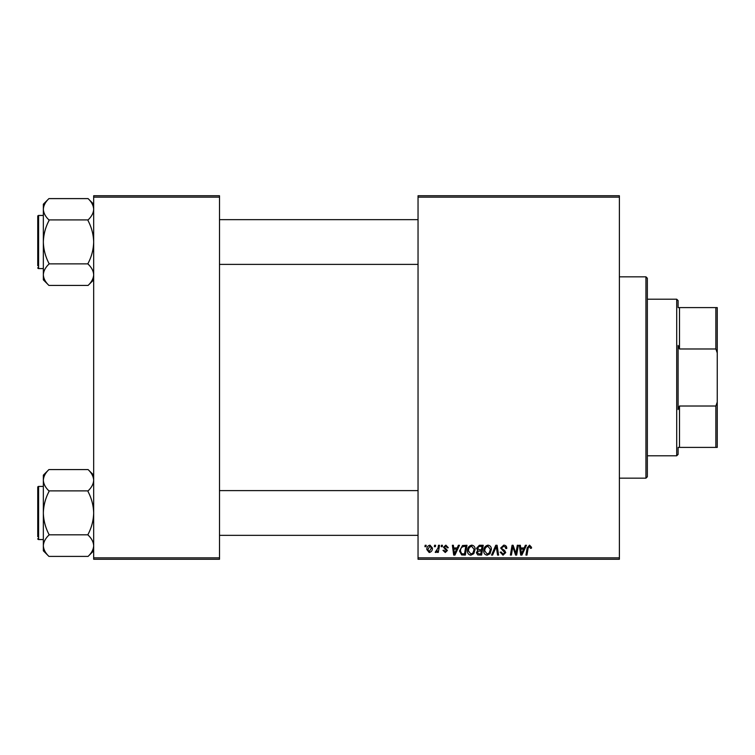 <?xml version="1.0" encoding="UTF-8"?>
<svg xmlns="http://www.w3.org/2000/svg" width="755" height="755" viewBox="0 0 755 755"><rect width="100%" height="100%" fill="white"/><g stroke="black" fill="none" stroke-linecap="round" stroke-linejoin="round"><path stroke-width="1.13" d="M418.043 195.743L619.383 195.743L619.383 197.14L418.043 197.14L418.043 195.743M467.487 550.839C467.468 547.724 468.893 545.827 471.752 545.148C474.008 545.563 475.131 546.969 475.112 549.385L473.772 553.717L470.875 555.189C468.553 554.765 467.42 553.311 467.487 550.839M457.181 547.951L458.389 545.28L459.484 545.28L454.944 555.067L453.698 555.067L452.358 545.28L453.377 545.28L453.708 547.951L457.181 547.951M529.548 545.148L531.548 547.309L531.463 548.206L530.444 548.328L529.481 546.299L528.151 548.139L526.971 555.067L525.942 555.067L527.15 547.894L529.548 545.148M500.669 548.026L503.736 545.148C505.784 545.261 506.794 546.365 506.765 548.46L505.746 548.583L505.491 547.139L503.67 546.299L501.679 547.932L501.943 548.791L504.595 550.452L505.746 552.594L503.009 555.189L500.159 552.141L501.169 552.037L503.047 554.047L504.727 552.66L500.669 548.026M491.514 555.067L495.79 545.28L497.092 545.28L498.593 555.067L497.564 555.067L496.28 546.677L492.609 555.067L491.514 555.067M483.757 550.839C483.738 547.724 485.163 545.827 488.023 545.148C490.278 545.563 491.401 546.969 491.382 549.385L490.042 553.717L487.135 555.189C484.814 554.765 483.691 553.311 483.757 550.839M424.923 546.677L425.169 545.28L426.179 545.28L425.971 546.677L424.923 546.677M418.043 557.86L619.383 557.86L619.383 559.257L418.043 559.257L418.043 197.14M619.383 557.86L619.383 197.14M476.518 548.319L479.331 545.28L483.247 545.28L481.596 555.067L477.736 554.906L476.386 552.688L477.736 550.301L476.518 548.319M524.168 547.951L525.367 545.28L526.471 545.28L521.922 555.067L520.686 555.067L519.346 545.28L520.365 545.28L520.695 547.951L524.168 547.951M516.26 551.254L517.307 545.28L518.336 545.28L516.656 555.067L515.59 555.067L512.787 546.762L511.428 555.067L510.389 555.067L512.05 545.28L513.117 545.28L515.939 553.566L516.26 551.254M445.865 545.148L448.3 547.696L447.281 547.819L445.818 546.044L444.487 547.13L447.404 550.499L445.271 552.518L442.959 550.357L443.978 550.235L445.318 551.631L446.394 550.65L443.468 547.215L445.865 545.148M462.513 545.516L466.977 545.28L465.325 555.067L461.635 554.934L459.484 551.056L462.513 545.516M426.82 549.546C426.754 547.158 427.811 545.695 429.991 545.148L432.407 547.988C432.502 550.471 431.435 551.981 429.189 552.518L426.82 549.546M434.333 546.677L434.569 545.28L435.588 545.28L435.371 546.677L434.333 546.677M437.975 548.121L438.495 545.28L439.523 545.28L438.315 552.396L437.287 552.396L437.551 550.923L435.899 552.518L435.201 552.264L437.975 548.121M441.194 546.677L441.43 545.28L442.449 545.28L442.241 546.677L441.194 546.677M93.677 195.743L219.507 195.743L219.507 197.14L93.677 197.14L93.677 195.743M219.507 557.86L219.507 559.257L93.677 559.257L93.677 557.86L219.507 557.86L219.507 197.14M93.677 557.86L93.677 197.14M480.756 553.925L481.275 550.867L477.962 551.273L477.405 552.641L479.019 553.925L480.756 553.925M481.473 549.725L482.03 546.422L479.114 546.469L477.528 548.347L479.312 549.725L481.473 549.725M489.24 552.962L490.373 549.338L487.947 546.299C485.776 546.95 484.719 548.498 484.776 550.942L487.173 554.047L489.24 552.962M522.262 551.99L523.611 549.093L520.837 549.093L521.45 553.991L522.262 551.99M455.274 551.99L456.624 549.093L453.849 549.093L454.463 553.991L455.274 551.99M464.495 553.925L465.759 546.422L464.448 546.422C461.758 546.677 460.437 548.243 460.503 551.122L461.73 553.755L464.495 553.925M472.979 552.962L474.102 549.338L471.686 546.299C469.506 546.95 468.449 548.498 468.506 550.942L470.903 554.047L472.979 552.962M429.236 551.631L431.388 548.092L429.982 546.044L427.83 549.555L429.236 551.631M645.94 276.83L647.346 278.227L647.346 476.773L645.94 478.17L645.94 276.83L619.383 276.83M645.94 478.17L619.383 478.17M93.677 475.15L88.08 469.563C91.591 472.894 93.45 476.443 93.677 480.218L93.563 478.745L93.677 480.218C93.469 483.955 91.61 487.513 88.08 490.882L48.933 490.882C45.432 487.551 43.563 484.002 43.346 480.218C43.545 476.49 45.413 472.932 48.933 469.563L88.08 469.563M48.933 469.563L43.346 475.15L43.346 550.81L48.933 556.397C45.432 553.066 43.563 549.517 43.346 545.742C43.545 542.005 45.413 538.447 48.933 535.078L48.933 534.295C45.423 527.594 43.554 520.488 43.346 512.985C43.563 505.454 45.423 498.347 48.933 491.665L48.933 491.137M43.346 486.418L38.59 486.418A0.84 0.84 0 0 0 37.75 487.258L37.75 536.748M37.75 489.212L37.75 487.258A0.84 0.84 0 0 1 38.59 486.418L38.59 539.542A0.84 0.84 0 0 1 37.75 538.702A0.84 0.84 0 0 0 38.59 539.542L43.346 539.542M88.08 491.137L88.08 491.665C91.6 498.366 93.46 505.473 93.677 512.985C93.46 520.506 91.591 527.613 88.08 534.295L88.08 535.078C91.591 538.409 93.45 541.958 93.677 545.742C93.469 549.47 91.61 553.028 88.08 556.397L48.933 556.397M88.08 534.823L48.933 534.823M88.08 556.397L93.677 550.81M93.677 204.19L88.08 198.603C91.591 201.934 93.45 205.483 93.677 209.258L93.563 207.785L93.677 209.258C93.469 212.995 91.61 216.553 88.08 219.922L48.933 219.922C45.432 216.591 43.563 213.042 43.346 209.258C43.545 205.53 45.413 201.972 48.933 198.603L88.08 198.603M48.933 198.603L43.346 204.19L43.346 279.85L48.933 285.437C45.432 282.106 43.563 278.557 43.346 274.782C43.545 271.045 45.413 267.487 48.933 264.118L48.933 263.335C45.423 256.634 43.554 249.527 43.346 242.015C43.563 234.494 45.423 227.387 48.933 220.705L48.933 220.177M43.346 215.458L38.59 215.458A0.84 0.84 0 0 0 37.75 216.298L37.75 265.788M37.75 218.252L37.75 216.298A0.84 0.84 0 0 1 38.59 215.458L38.59 268.582A0.84 0.84 0 0 1 37.75 267.742A0.84 0.84 0 0 0 38.59 268.582L43.346 268.582M88.08 220.177L88.08 220.705C91.6 227.406 93.46 234.512 93.677 242.015C93.46 249.546 91.591 256.653 88.08 263.335L88.08 264.118C91.591 267.449 93.45 270.998 93.677 274.782C93.469 278.51 91.61 282.068 88.08 285.437L48.933 285.437M88.08 263.863L48.933 263.863M88.08 285.437L93.677 279.85M678.103 447.404L679.5 447.404L678.103 447.404L678.103 454.397L676.707 455.793L676.707 299.207L647.346 299.207M676.707 299.207L678.103 300.603L678.103 307.596L679.5 307.596L679.5 348.98L678.103 345.46L678.103 409.54L679.5 406.02L679.5 447.404L715.853 447.404L715.853 406.02L717.25 402.075L717.25 447.404L715.853 447.404M715.853 307.596L717.25 307.596L717.25 352.925L715.853 348.98L715.853 307.596L678.103 307.596M679.5 406.02L715.853 406.02M717.25 352.925L717.25 402.075M679.5 348.98L715.853 348.98M418.043 535.352L219.507 535.352M418.043 490.608L219.507 490.608M219.507 219.648L418.043 219.648M219.507 264.392L418.043 264.392M676.707 455.793L647.346 455.793"/></g></svg>
